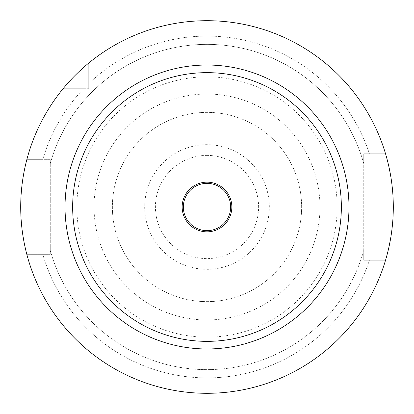 <?xml version="1.0" encoding="UTF-8"?>
<svg xmlns="http://www.w3.org/2000/svg" width="414" height="414" viewBox="0 0 414 414"><rect width="100%" height="100%" fill="white"/><g stroke="black" fill="none" stroke-linecap="round" stroke-linejoin="round"><path stroke-width="0.31" stroke-dasharray="2.07 1.55" d="M88.72 63.068L88.72 88.715L63.073 88.715L88.72 88.715L88.72 63.068A186.3 186.3 0 0 1 385.543 153.77L363.735 153.77L385.543 153.77A186.3 186.3 0 0 0 88.72 63.068L88.72 88.715L88.72 63.068M26.817 159.685L42.777 159.685L26.817 159.685A186.3 186.3 0 0 1 63.073 88.715L83.644 88.715A170.91 170.91 0 0 0 42.777 159.685L50.28 159.685L50.28 254.315L50.28 159.685L26.817 159.685L50.28 159.685L50.28 163.54L50.28 159.685L42.777 159.685A170.91 170.91 0 0 1 83.644 88.715L63.073 88.715A186.3 186.3 0 0 0 26.817 159.685A186.3 186.3 0 0 1 63.073 88.715M26.817 254.315L50.28 254.315L26.817 254.315A186.3 186.3 0 0 0 385.543 260.23A186.3 186.3 0 0 1 26.817 254.315A186.3 186.3 0 0 0 385.543 260.23L363.735 260.23L363.735 153.77L363.735 250.46A162.645 162.645 0 0 1 50.28 250.46A162.645 162.645 0 0 0 363.735 250.46L363.735 260.23L385.543 260.23L369.412 260.23A170.91 170.91 0 0 1 42.777 254.315L50.28 254.315L50.28 250.46L50.28 254.315L26.817 254.315L42.777 254.315A170.91 170.91 0 0 0 369.412 260.23L385.543 260.23M385.543 153.77L363.735 153.77L363.735 163.54A162.645 162.645 0 0 0 50.28 163.54A162.645 162.645 0 0 1 363.735 163.54L363.735 153.77L369.412 153.77A170.91 170.91 0 0 0 88.72 83.638A170.91 170.91 0 0 1 369.412 153.77L385.543 153.77A186.3 186.3 0 0 0 207.005 20.7M88.72 63.073L84.891 66.302M81.382 69.428L78.158 72.44M75.213 75.327L72.569 78.029M72.533 78.065L70.142 80.606M68.786 82.091L66.302 84.891M26.103 162.485L26.004 162.883M25.104 166.764L24.022 172.022M22.91 178.434L21.911 185.86M21.161 194L20.757 202.622M20.757 211.3L21.155 219.932M21.901 228.083L22.905 235.53M24.017 241.967L25.104 247.236M26.004 251.122L26.092 251.479M386.453 257.063L386.557 256.696M387.706 252.328L389.103 246.356M390.531 239.033L391.81 230.588M392.746 221.433L393.243 211.823M393.243 202.172L392.746 192.567M391.81 183.412L390.531 174.967M389.103 167.644L387.706 161.672M386.557 157.304L386.448 156.922M207.005 65.029A141.971 141.971 0 0 0 65.034 207A141.971 141.971 0 0 0 207.005 348.971A141.971 141.971 0 0 0 348.981 207A141.971 141.971 0 0 0 207.005 65.029M207.005 182.16A24.84 24.84 0 0 1 231.845 207A24.84 24.84 0 0 1 207.005 231.84A24.84 24.84 0 0 1 182.165 207A24.84 24.84 0 0 1 207.005 182.16M207.005 183.345A23.655 23.655 0 0 1 230.665 207A23.655 23.655 0 0 1 207.005 230.655A23.655 23.655 0 0 1 183.35 207A23.655 23.655 0 0 1 207.005 183.345M207.005 112.37A94.63 94.63 0 0 0 112.38 207A94.63 94.63 0 0 0 207.005 301.63A94.63 94.63 0 0 0 301.635 207A94.63 94.63 0 0 0 207.005 112.37A94.63 94.63 0 0 0 112.38 207A94.63 94.63 0 0 0 207.005 301.63A94.63 94.63 0 0 0 301.635 207A94.63 94.63 0 0 0 207.005 112.37A94.63 94.63 0 0 1 301.635 207A94.63 94.63 0 0 1 207.005 301.63A94.63 94.63 0 0 1 112.38 207A94.63 94.63 0 0 1 207.005 112.37M207.005 76.844A130.156 130.156 0 0 1 337.162 207A130.156 130.156 0 0 1 207.005 337.156A130.156 130.156 0 0 1 76.849 207A130.156 130.156 0 0 1 207.005 76.844M207.005 155.395A51.605 51.605 0 0 0 155.4 207A51.605 51.605 0 0 0 207.005 258.605A51.605 51.605 0 0 0 258.615 207A51.605 51.605 0 0 0 207.005 155.395M207.005 144.672A62.328 62.328 0 0 0 144.677 207A62.328 62.328 0 0 0 207.005 269.328A62.328 62.328 0 0 0 269.333 207A62.328 62.328 0 0 0 207.005 144.672M207.005 94.035A112.965 112.965 0 0 0 94.045 207A112.965 112.965 0 0 0 207.005 319.965A112.965 112.965 0 0 0 319.97 207A112.965 112.965 0 0 0 207.005 94.035"/><path stroke-width="0.62" d="M88.72 63.073L88.72 63.068A186.3 186.3 0 0 1 207.005 20.7A186.3 186.3 0 0 0 20.705 207A186.3 186.3 0 0 0 207.005 393.3A186.3 186.3 0 0 0 393.305 207A186.3 186.3 0 0 0 207.005 20.7M84.891 66.302L81.382 69.428M78.158 72.44L75.213 75.327M70.142 80.606L68.786 82.091M66.302 84.891L63.953 87.654M63.896 87.721L63.073 88.715M26.817 159.685L26.103 162.485M26.004 162.883L25.104 166.764M24.022 172.022L22.91 178.434M21.911 185.86L21.161 194M20.757 202.622L20.757 211.3M21.155 219.932L21.901 228.083M22.905 235.53L24.017 241.967M25.104 247.236L26.004 251.122M26.092 251.479L26.817 254.315M385.543 260.23L386.453 257.063M386.557 256.696L387.706 252.328M389.103 246.356L390.531 239.033M391.81 230.588L392.746 221.433M393.243 211.823L393.243 202.172M392.746 192.567L391.81 183.412M390.531 174.967L389.103 167.644M387.706 161.672L386.557 157.304M386.448 156.922L385.543 153.77M207.005 65.029A141.971 141.971 0 0 0 65.034 207A141.971 141.971 0 0 0 207.005 348.971A141.971 141.971 0 0 0 348.981 207A141.971 141.971 0 0 0 207.005 65.029M207.005 72.647A134.353 134.353 0 0 1 341.359 207A134.353 134.353 0 0 1 207.005 341.353A134.353 134.353 0 0 1 72.652 207A134.353 134.353 0 0 1 207.005 72.647M207.005 182.16A24.84 24.84 0 0 1 231.845 207A24.84 24.84 0 0 1 207.005 231.84A24.84 24.84 0 0 1 182.165 207A24.84 24.84 0 0 1 207.005 182.16M207.005 183.345A23.655 23.655 0 0 1 230.665 207A23.655 23.655 0 0 1 207.005 230.655A23.655 23.655 0 0 1 183.35 207A23.655 23.655 0 0 1 207.005 183.345"/></g></svg>
